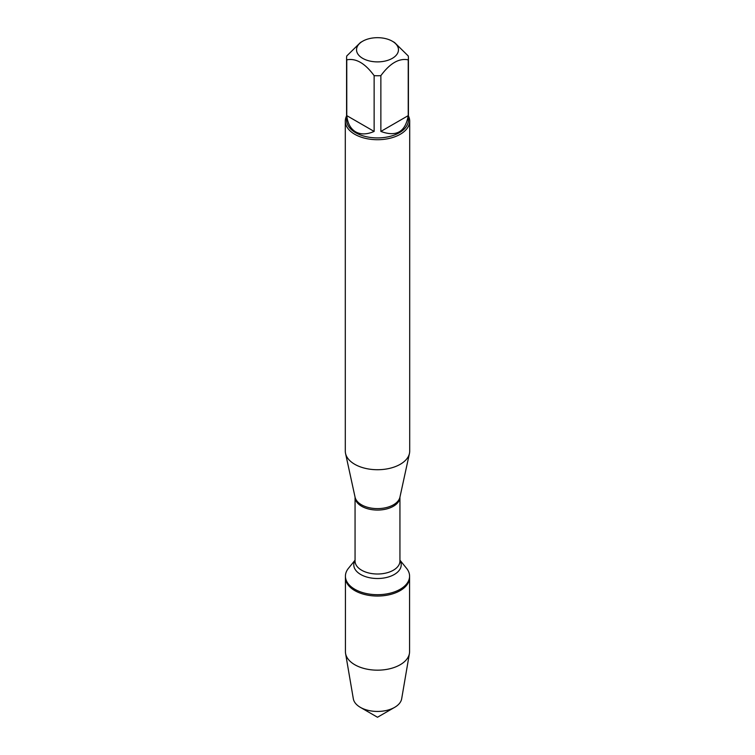 <?xml version="1.0" encoding="UTF-8"?>
<svg xmlns="http://www.w3.org/2000/svg" width="755" height="755" viewBox="0 0 755 755"><rect width="100%" height="100%" fill="white"/><g stroke="black" fill="none" stroke-linecap="round" stroke-linejoin="round"><path stroke-width="1.13" d="M399.942 560.182L406.539 568.298A32.078 18.526 180 0 1 409.578 576.169A32.078 18.526 180 0 1 377.5 594.695A32.078 18.526 180 0 1 345.422 576.169A32.078 18.526 180 0 1 348.461 568.298L355.058 560.182M409.578 576.169L409.578 651.65A32.078 18.526 180 0 1 409.427 653.471A32.078 18.526 180 0 1 388.306 669.09A32.078 18.526 180 0 1 354.812 664.749A32.078 18.526 180 0 1 345.573 653.471A32.078 18.526 180 0 1 345.422 651.65L345.422 577.518A32.078 18.526 0 0 0 377.5 596.044A32.078 18.526 0 0 0 409.578 577.518A32.078 18.526 180 0 1 389.778 594.629A32.078 18.526 180 0 1 354.812 590.618A32.078 18.526 180 0 1 345.422 577.518L345.422 576.169M345.299 121.121L345.299 451.131A32.201 18.592 0 0 0 345.545 453.453A32.201 18.592 0 0 0 354.727 464.278A32.201 18.592 0 0 0 387.938 468.723A32.201 18.592 0 0 0 409.455 453.453A32.201 18.592 0 0 0 409.701 451.131L409.701 121.121A32.201 18.592 180 0 1 389.825 138.297A32.201 18.592 180 0 1 354.727 134.267A32.201 18.592 180 0 1 345.299 121.121A32.201 18.592 180 0 1 346.583 115.921M408.417 115.921A32.201 18.592 180 0 1 409.701 121.121M362.674 58.343A20.97 12.108 0 0 0 392.326 58.343A20.97 12.108 0 0 0 392.326 41.223A20.97 12.108 0 0 0 379.784 37.75A20.97 12.108 0 0 0 362.674 41.223A20.97 12.108 0 0 0 362.674 58.343M380.869 131.427C396.337 137.155 405.463 131.889 408.228 115.628L380.869 131.427L380.869 75.642C389.995 63.241 399.112 57.975 408.228 59.853A30.917 17.846 0 0 0 408.417 57.908A30.917 17.846 0 0 0 408.228 55.955L394.554 42.506L392.326 41.223M408.228 115.628L408.228 59.853M362.674 41.223L360.446 42.506L346.772 55.955A30.917 17.846 0 0 0 346.583 57.908A30.917 17.846 0 0 0 346.772 59.853C355.898 57.984 365.014 63.25 374.131 75.642A30.917 17.846 0 0 0 380.869 75.642M346.772 115.628C347.64 123.405 350.594 128.812 355.643 131.851C360.796 134.701 366.958 134.56 374.131 131.427L346.772 115.628L346.772 59.853M374.131 131.427L374.131 75.642M408.417 57.908L408.417 120.073A30.917 17.846 180 0 1 389.335 136.561A30.917 17.846 180 0 1 355.643 132.691A30.917 17.846 180 0 1 346.583 120.073L346.583 57.908M345.573 653.471L353.331 698.8A24.283 14.024 0 0 0 360.324 707.331A24.283 14.024 0 0 0 394.676 707.331A24.283 14.024 0 0 0 401.669 698.8L409.427 653.471M377.5 717.25L360.324 707.331L377.5 717.25L394.676 707.331M345.545 453.453L355.067 497.186A22.612 13.052 0 0 0 361.513 504.793A22.612 13.052 0 0 0 384.833 507.907A22.612 13.052 0 0 0 399.933 497.186L409.455 453.453M399.942 497.139A22.442 12.958 180 0 1 377.5 510.069A22.442 12.958 180 0 1 355.058 497.139L355.058 561.05A22.442 12.958 0 0 0 377.5 574.008A22.442 12.958 0 0 0 399.942 561.05L399.942 497.139M399.942 560.38A23.716 13.694 180 0 1 377.5 578.509A23.716 13.694 180 0 1 355.058 560.38"/></g></svg>
